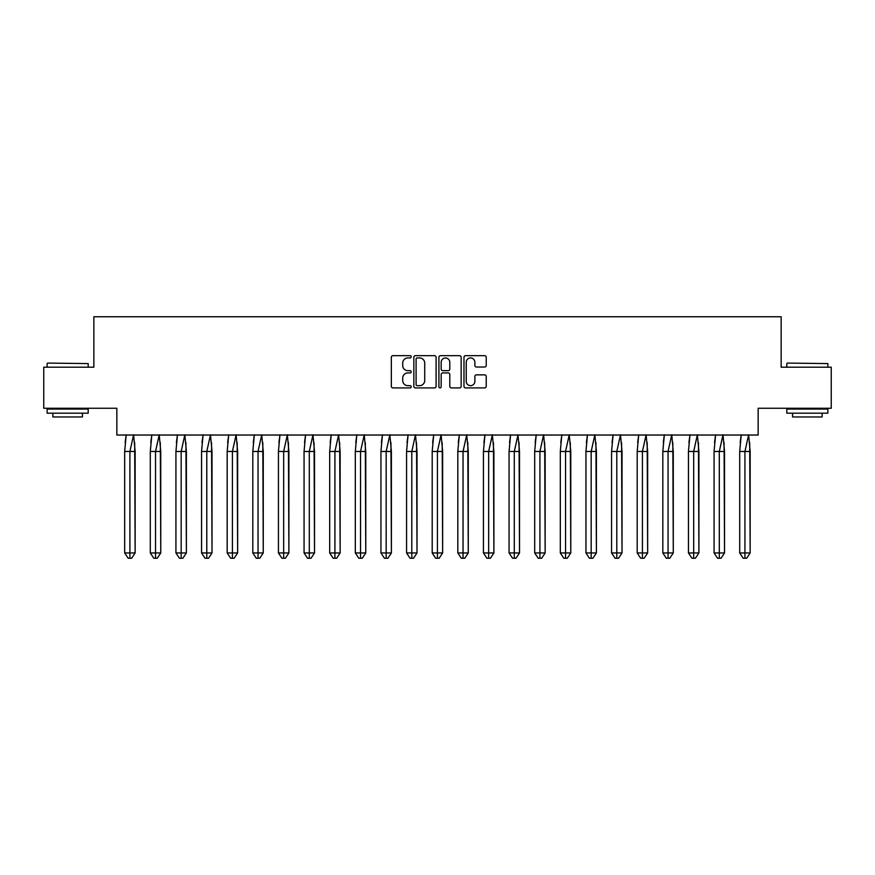 <?xml version="1.0" encoding="UTF-8"?>
<svg xmlns="http://www.w3.org/2000/svg" width="875" height="875" viewBox="0 0 875 875"><rect width="100%" height="100%" fill="white"/><g stroke="black" fill="none" stroke-linecap="round" stroke-linejoin="round"><path stroke-width="1.31" d="M411.217 356.792A1.127 1.127 0 0 0 410.091 355.666L392.962 355.666A1.608 1.608 0 0 0 391.344 357.284L391.344 386.302A1.608 1.608 0 0 0 392.962 387.92L410.091 387.92A1.127 1.127 0 0 0 411.217 386.783A1.127 1.127 0 0 0 410.091 385.656L407.87 385.656A5.162 5.162 0 0 1 402.708 380.505L402.708 378.077A5.162 5.162 0 0 1 407.87 372.925L410.091 372.925A1.127 1.127 0 0 0 411.217 371.788A1.127 1.127 0 0 0 410.091 370.661L407.87 370.661A5.162 5.162 0 0 1 402.708 365.509L402.708 363.081A5.162 5.162 0 0 1 407.87 357.93L410.091 357.93A1.127 1.127 0 0 0 411.217 356.792M43.75 367.194L43.75 408.264L116.845 408.264L116.845 435.039L758.155 435.039L758.155 408.264L831.25 408.264L831.25 367.194L781.145 367.194L781.145 316.761L93.855 316.761L93.855 367.194L43.75 367.194M484.619 367.041A1.608 1.608 0 0 0 486.238 365.422L486.238 357.284A1.608 1.608 0 0 0 484.619 355.666L465.598 355.666A1.608 1.608 0 0 0 463.98 357.284L463.98 386.302A1.608 1.608 0 0 0 465.598 387.92L484.619 387.92A1.608 1.608 0 0 0 486.238 386.302L486.238 376.469A1.608 1.608 0 0 0 484.619 374.861L476.481 374.861A1.608 1.608 0 0 0 474.863 376.469L474.863 381.347A4.309 4.309 0 0 1 470.553 385.656A4.309 4.309 0 0 1 466.244 381.347L466.244 362.239A4.309 4.309 0 0 1 470.553 357.93A4.309 4.309 0 0 1 474.863 362.239L474.863 365.422A1.608 1.608 0 0 0 476.481 367.041L484.619 367.041M436.089 357.284A1.608 1.608 0 0 0 434.481 355.666L415.45 355.666A1.608 1.608 0 0 0 413.842 357.284L413.842 386.302A1.608 1.608 0 0 0 415.45 387.92L434.481 387.92A1.608 1.608 0 0 0 436.089 386.302L436.089 357.284M440.519 355.666L459.55 355.666A1.608 1.608 0 0 1 461.158 357.284L461.158 386.302A1.608 1.608 0 0 1 459.55 387.92L451.402 387.92A1.608 1.608 0 0 1 449.794 386.302L449.794 374.533A1.608 1.608 0 0 0 448.186 372.925L442.783 372.925A1.608 1.608 0 0 0 441.164 374.533L441.164 386.783A1.127 1.127 0 0 1 440.037 387.92A1.127 1.127 0 0 1 438.911 386.783L438.911 357.284A1.608 1.608 0 0 1 440.519 355.666M417.222 357.93A1.127 1.127 0 0 0 416.095 359.056L416.095 384.53A1.127 1.127 0 0 0 417.222 385.656L419.562 385.656A5.162 5.162 0 0 0 424.725 380.505L424.725 363.081A5.162 5.162 0 0 0 419.562 357.93L417.222 357.93M449.794 362.316A4.309 4.309 0 0 0 445.484 358.006A4.309 4.309 0 0 0 441.164 362.316L441.164 369.053A1.608 1.608 0 0 0 442.783 370.661L448.186 370.661A1.608 1.608 0 0 0 449.794 369.053L449.794 362.316M134.684 442.608L135.133 552.956L131.655 558.239L135.133 552.956L135.133 451.467L124.677 451.467L124.677 552.956L124.677 451.467L126.208 434.787M135.133 451.467L133.602 434.787L129.905 451.467L129.905 558.239L131.655 558.239L129.555 558.239M125.136 442.608L126.164 435.039M129.905 558.239L128.166 558.239L124.677 552.956L135.133 552.956M47.611 363.081L88.189 363.584L47.611 363.081M67.648 413.186L47.119 413.186L47.119 409.084L88.189 409.084L88.189 413.186L67.648 413.186M82.436 413.186L82.436 416.97L52.872 416.97L52.872 413.186M787.303 363.081L827.881 363.584L787.303 363.081M807.352 413.186L786.811 413.186L786.811 409.084L827.881 409.084L827.881 413.186L807.352 413.186M822.128 413.186L822.128 416.97L792.564 416.97L792.564 413.186M160.311 442.608L160.759 552.956L157.281 558.239L160.759 552.956L160.759 451.467L150.303 451.467L150.303 552.956L150.303 451.467L151.834 434.787M160.759 451.467L159.228 434.787L155.531 451.467L155.531 558.239L157.281 558.239L155.181 558.239M150.763 442.608L151.791 435.039M185.927 442.608L186.386 552.956L182.908 558.239L186.386 552.956L186.386 451.467L175.93 451.467L175.93 552.956L175.93 451.467L177.461 434.787M186.386 451.467L184.855 434.787L181.158 451.467L181.158 558.239L182.908 558.239L180.808 558.239M176.389 442.608L177.417 435.039M211.553 442.608L212.013 552.956L208.523 558.239L212.013 552.956L212.013 451.467L201.556 451.467L201.556 552.956L201.556 451.467L203.088 434.787M212.013 451.467L210.481 434.787L206.784 451.467L206.784 558.239L208.523 558.239L206.434 558.239M202.016 442.608L203.044 435.039M237.18 442.608L237.639 552.956L234.15 558.239L237.639 552.956L237.639 451.467L227.183 451.467L227.183 552.956L227.183 451.467L228.714 434.787M237.639 451.467L236.108 434.787L232.411 451.467L232.411 558.239L234.15 558.239L232.061 558.239M227.642 442.608L228.67 435.039M262.806 442.608L263.266 552.956L259.777 558.239L263.266 552.956L263.266 451.467L252.809 451.467L252.809 552.956L252.809 451.467L254.341 434.787M263.266 451.467L261.734 434.787L258.037 451.467L258.037 558.239L259.777 558.239L257.688 558.239M253.269 442.608L254.297 435.039M155.531 558.239L153.792 558.239L150.303 552.956L160.759 552.956M181.158 558.239L179.419 558.239L175.93 552.956L186.386 552.956M206.784 558.239L205.045 558.239L201.556 552.956L212.013 552.956M232.411 558.239L230.672 558.239L227.183 552.956L237.639 552.956M258.037 558.239L256.298 558.239L252.809 552.956L263.266 552.956M288.433 442.608L288.892 552.956L285.403 558.239L288.892 552.956L288.892 451.467L278.436 451.467L278.436 552.956L278.436 451.467L279.967 434.787M288.892 451.467L287.361 434.787L283.664 451.467L283.664 558.239L285.403 558.239L283.314 558.239M278.895 442.608L279.923 435.039M283.664 558.239L281.925 558.239L278.436 552.956L288.892 552.956M314.059 442.608L314.519 552.956L311.03 558.239L314.519 552.956L314.519 451.467L304.062 451.467L304.062 552.956L304.062 451.467L305.594 434.787M314.519 451.467L312.988 434.787L309.291 451.467L309.291 558.239L311.03 558.239L308.941 558.239M304.522 442.608L305.55 435.039M309.291 558.239L307.552 558.239L304.062 552.956L314.519 552.956M339.686 442.608L340.145 552.956L336.656 558.239L340.145 552.956L340.145 451.467L329.689 451.467L329.689 552.956L329.689 451.467L331.22 434.787M340.145 451.467L338.614 434.787L334.917 451.467L334.917 558.239L336.656 558.239L334.567 558.239M330.148 442.608L331.177 435.039M334.917 558.239L333.167 558.239L329.689 552.956L340.145 552.956M365.312 442.608L365.772 552.956L362.283 558.239L365.772 552.956L365.772 451.467L355.316 451.467L355.316 552.956L355.316 451.467L356.847 434.787M365.772 451.467L364.241 434.787L360.544 451.467L360.544 558.239L362.283 558.239L360.194 558.239M355.764 442.608L356.803 435.039M360.544 558.239L358.794 558.239L355.316 552.956L365.772 552.956M390.939 442.608L391.398 552.956L387.909 558.239L391.398 552.956L391.398 451.467L380.942 451.467L380.942 552.956L380.942 451.467L382.473 434.787M391.398 451.467L389.867 434.787L386.17 451.467L386.17 558.239L387.909 558.239L385.82 558.239M381.391 442.608L382.43 435.039M386.17 558.239L384.42 558.239L380.942 552.956L391.398 552.956M416.566 442.608L417.014 552.956L413.536 558.239L417.014 552.956L417.014 451.467L406.569 451.467L406.569 552.956L406.569 451.467L408.1 434.787M417.014 451.467L415.483 434.787L411.797 451.467L411.797 558.239L413.536 558.239L411.447 558.239M407.017 442.608L408.056 435.039M411.797 558.239L410.047 558.239L406.569 552.956L417.014 552.956M442.192 442.608L442.641 552.956L439.162 558.239L442.641 552.956L442.641 451.467L432.195 451.467L432.195 552.956L432.195 451.467L433.727 434.787M442.641 451.467L441.109 434.787L437.413 451.467L437.413 558.239L439.162 558.239L437.073 558.239M432.644 442.608L433.683 435.039M437.413 558.239L435.673 558.239L432.195 552.956L442.641 552.956M467.819 442.608L468.267 552.956L464.789 558.239L468.267 552.956L468.267 451.467L457.822 451.467L457.822 552.956L457.822 451.467L459.342 434.787M468.267 451.467L466.736 434.787L463.039 451.467L463.039 558.239L464.789 558.239L462.7 558.239M458.27 442.608L459.298 435.039M463.039 558.239L461.3 558.239L457.822 552.956L468.267 552.956M493.445 442.608L493.894 552.956L490.416 558.239L493.894 552.956L493.894 451.467L483.438 451.467L483.438 552.956L483.438 451.467L484.969 434.787M493.894 451.467L492.363 434.787L488.666 451.467L488.666 558.239L490.416 558.239L488.316 558.239M483.897 442.608L484.925 435.039M488.666 558.239L486.927 558.239L483.438 552.956L493.894 552.956M519.072 442.608L519.52 552.956L516.042 558.239L519.52 552.956L519.52 451.467L509.064 451.467L509.064 552.956L509.064 451.467L510.595 434.787M519.52 451.467L517.989 434.787L514.292 451.467L514.292 558.239L516.042 558.239L513.942 558.239M509.523 442.608L510.552 435.039M514.292 558.239L512.553 558.239L509.064 552.956L519.52 552.956M544.688 442.608L545.147 552.956L541.669 558.239L545.147 552.956L545.147 451.467L534.691 451.467L534.691 552.956L534.691 451.467L536.222 434.787M545.147 451.467L543.616 434.787L539.919 451.467L539.919 558.239L541.669 558.239L539.569 558.239M535.15 442.608L536.178 435.039M539.919 558.239L538.18 558.239L534.691 552.956L545.147 552.956M570.314 442.608L570.773 552.956L567.284 558.239L570.773 552.956L570.773 451.467L560.317 451.467L560.317 552.956L560.317 451.467L561.848 434.787M570.773 451.467L569.242 434.787L565.545 451.467L565.545 558.239L567.284 558.239L565.195 558.239M560.777 442.608L561.805 435.039M565.545 558.239L563.806 558.239L560.317 552.956L570.773 552.956M595.941 442.608L596.4 552.956L592.911 558.239L596.4 552.956L596.4 451.467L585.944 451.467L585.944 552.956L585.944 451.467L587.475 434.787M596.4 451.467L594.869 434.787L591.172 451.467L591.172 558.239L592.911 558.239L590.822 558.239M586.403 442.608L587.431 435.039M591.172 558.239L589.433 558.239L585.944 552.956L596.4 552.956M621.567 442.608L622.027 552.956L618.538 558.239L622.027 552.956L622.027 451.467L611.57 451.467L611.57 552.956L611.57 451.467L613.102 434.787M622.027 451.467L620.495 434.787L616.798 451.467L616.798 558.239L618.538 558.239L616.448 558.239M612.03 442.608L613.058 435.039M616.798 558.239L615.059 558.239L611.57 552.956L622.027 552.956M647.194 442.608L647.653 552.956L644.164 558.239L647.653 552.956L647.653 451.467L637.197 451.467L637.197 552.956L637.197 451.467L638.728 434.787M647.653 451.467L646.122 434.787L642.425 451.467L642.425 558.239L644.164 558.239L642.075 558.239M637.656 442.608L638.684 435.039M642.425 558.239L640.686 558.239L637.197 552.956L647.653 552.956M672.82 442.608L673.28 552.956L669.791 558.239L673.28 552.956L673.28 451.467L662.823 451.467L662.823 552.956L662.823 451.467L664.355 434.787M673.28 451.467L671.748 434.787L668.052 451.467L668.052 558.239L669.791 558.239L667.702 558.239M663.283 442.608L664.311 435.039M668.052 558.239L666.312 558.239L662.823 552.956L673.28 552.956M698.447 442.608L698.906 552.956L695.417 558.239L698.906 552.956L698.906 451.467L688.45 451.467L688.45 552.956L688.45 451.467L689.981 434.787M698.906 451.467L697.375 434.787L693.678 451.467L693.678 558.239L695.417 558.239L693.328 558.239M688.909 442.608L689.938 435.039M693.678 558.239L691.928 558.239L688.45 552.956L698.906 552.956M724.073 442.608L724.533 552.956L721.044 558.239L724.533 552.956L724.533 451.467L714.077 451.467L714.077 552.956L714.077 451.467L715.608 434.787M724.533 451.467L723.002 434.787L719.305 451.467L719.305 558.239L721.044 558.239L718.955 558.239M714.525 442.608L715.564 435.039M719.305 558.239L717.555 558.239L714.077 552.956L724.533 552.956M749.7 442.608L750.159 552.956L746.67 558.239L750.159 552.956L750.159 451.467L739.703 451.467L739.703 552.956L739.703 451.467L741.234 434.787M750.159 451.467L748.628 434.787L744.931 451.467L744.931 558.239L746.67 558.239L744.581 558.239M740.152 442.608L741.191 435.039M744.931 558.239L743.181 558.239L739.703 552.956L750.159 552.956M47.119 367.194L47.119 363.584M56.481 409.084L56.481 408.264M78.827 409.084L78.827 408.264M88.189 367.194L88.189 363.584M786.811 367.194L786.811 363.584M796.173 409.084L796.173 408.264M818.519 409.084L818.519 408.264M827.881 367.194L827.881 363.584"/></g></svg>
